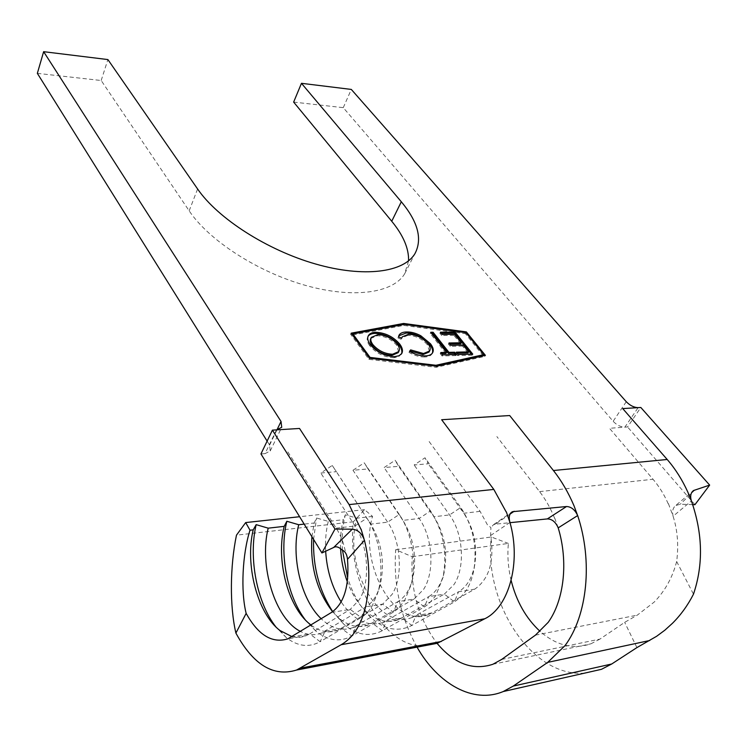 <?xml version="1.0" encoding="UTF-8"?>
<svg xmlns="http://www.w3.org/2000/svg" width="747" height="747" viewBox="0 0 747 747"><rect width="100%" height="100%" fill="white"/><g stroke="black" fill="none" stroke-linecap="round" stroke-linejoin="round"><path stroke-width="0.56" stroke-dasharray="3.73 2.8" d="M501.667 659.433L599.944 639.096L624.679 622.344L637.284 615.145L654.232 602.045C665.091 590.877 672.561 577.366 676.661 561.492C678.752 545.357 677.557 530.277 673.094 516.242L691.395 500.938M577.31 514.702L577.664 515.561M429.142 441.561L480.078 511.359L487.464 524.889L490.9 527.587L490.63 535.506C494.551 561.128 489.257 579.009 474.737 589.168L431.971 612.876L415.995 615.621L411.821 625.472L402.063 618.021L386.713 620.654L382.287 630.701L372.314 623.138L356.45 625.865L351.744 636.108L341.547 628.423L325.132 631.243L320.146 641.71L361.062 617.573C365.311 615.052 369.018 611.167 372.174 605.92L377.711 592.922C384.696 570.176 379.84 537.364 366.842 518.138L332.247 465.456L320.79 473.028L336.383 471.684L332.247 465.456M279.948 630.505L286.306 637.621C297.745 646.426 309.025 647.789 320.146 641.71L309.716 633.895L350.25 609.375L359.456 599.533C370.549 581.717 368.355 545.702 355.012 525.981L320.79 473.028M309.753 624.053L315.636 630.916C327.756 640.711 339.792 642.439 351.744 636.108L393.296 612.167L397.693 608.982L404.575 600.653L410.953 585.19C416.975 562.977 411.858 532.564 399.262 514.459L364.237 462.813L352.986 470.255L368.047 468.957L364.237 462.813M310.985 625.034C319.94 631.794 328.904 633.521 337.887 630.216L382.725 604.108L392.082 594.388C403.352 576.824 401.158 541.491 387.656 522.162L352.986 470.255M398.3 619.795C387.329 623.577 376.619 620.776 366.161 611.41L371.11 617.76C384.537 629.721 398.104 632.298 411.821 625.472L454.437 601.905L444.344 594.108L398.3 619.795L382.978 622.438L428.731 596.638L424.399 606.947L414.071 599.019L368.598 624.922C358.401 628.526 348.363 626.117 338.475 617.694L343.891 624.305C356.664 635.146 369.466 637.275 382.287 630.701L424.399 606.947L428.862 603.8L435.828 595.583L443.008 577.478C447.434 552.995 443.279 530.809 430.543 510.911L395.126 460.264L384.079 467.575L398.637 466.324L395.126 460.264M368.598 624.922L352.761 627.657L397.908 601.643L414.071 599.019L423.558 589.42C434.978 572.118 432.802 537.42 419.151 518.483L384.079 467.575M431.971 612.876L428.171 614.641L412.213 617.395L458.499 591.801L454.437 601.905L460.647 597.264L466.007 590.681C469.76 584.854 472.393 577.87 473.915 569.718C477.314 546.524 472.926 525.785 460.75 507.493L424.987 457.79L414.137 464.989L428.199 463.775L424.987 457.79M474.737 589.168L458.499 591.801C466.707 586.946 472.113 577.991 474.728 564.947C477.557 545.712 473.906 528.484 463.775 513.264L460.75 507.493L449.554 514.926L433.876 516.756C444.465 533.311 447.92 551.734 444.241 572.034C441.402 583.949 436.239 592.156 428.731 596.638L444.344 594.108L453.933 584.63C465.502 567.571 463.336 533.498 449.554 514.926L414.137 464.989M676.661 561.492L693.477 594.173M490.63 535.506L509.94 522.433M428.171 614.641C393.734 629.142 358.485 562.724 372.548 516.401L364.545 509.678L353.387 521.77C346.393 578.906 381.848 646.949 423.157 645.987M291.405 637.042L309.716 633.895L306.121 635.697C301.555 637.508 296.858 637.826 292.04 636.659M337.887 630.216L321.509 633.045L365.983 606.825C372.23 602.978 376.862 596.106 379.878 586.218C385.172 564.088 382.156 543.386 370.829 524.133L336.383 471.684M287.884 451.944L336.206 528.176C338.961 532.546 341.304 537.476 343.256 542.985L347.504 559.307M276.521 429.88L265.045 453.625L270.227 450.973L269.611 445.081L267.127 441.103M37.35 73.355L101.181 80.508L189.159 210.831C208.917 240.441 257.678 272.011 305.626 285.438C353.63 298.959 393.408 292.964 404.706 273.701L408.572 260.852M293.646 102.096L343.265 107.661L613.138 421.299C616.826 425.099 620.738 427.06 624.884 427.163L627.564 426.967L640.823 407.479M668.22 503.795C664.148 494.542 659.087 486.362 653.027 479.257L609.496 428.292L624.884 427.163L638.134 407.647M554.582 518.185C550.558 508.184 545.562 499.332 539.595 491.629L496.858 436.575M480.078 511.359L463.775 513.264L428.199 463.775M331.537 612.409L350.25 609.375L361.062 617.573L365.983 606.825L382.725 604.108L393.296 612.167L397.908 601.643C404.762 597.488 409.673 589.981 412.633 579.102C417.143 557.85 413.894 538.27 402.913 520.379L419.151 518.483L430.543 510.911L433.876 516.756L398.637 466.324M336.206 528.176L355.012 525.981L366.842 518.138L370.829 524.133L387.656 522.162L399.262 514.459L402.913 520.379L368.047 468.957M321.509 633.045C314.636 635.678 307.633 635.146 300.527 631.448M311.919 536.71L314.198 522.984L304.169 524.114M338.475 617.694L332.611 611.718M352.761 627.657C341.986 631.448 331.472 628.479 321.21 618.759M340.595 548.849C340.1 538.522 340.987 528.811 343.265 519.707L328.269 521.397L316.551 517.998L314.198 522.984M366.161 611.41C358.205 603.968 351.884 594.005 347.215 581.502M382.978 622.438C367.608 627.144 353.695 620.346 341.248 602.045M325.655 551.211C325.104 540.641 325.972 530.706 328.269 521.397M353.387 521.77L236.472 535.16M364.545 509.678L299.612 516.719M372.548 516.401L356.898 518.166L345.338 514.823L343.265 519.707M412.213 617.395C377.991 631.925 342.957 564.853 356.898 518.166M343.265 107.661L351.305 89.425M101.181 80.508L107.895 59.573M363.976 538.736L364.452 540.286M371.11 617.76C360.661 607.89 352.817 594.5 347.579 577.58M342.509 550.25C341.622 537.7 342.565 525.888 345.338 514.823M343.891 624.305L332.732 611.625M313.572 539.399L316.551 517.998M315.636 630.916L305.299 619.879M286.306 637.621L275.904 626.938M668.434 503.674L673.094 516.242C671.992 511.48 672.842 507.913 675.662 505.542L692.73 491.19M554.722 518.091L558.196 527.868M417.059 647.154C400.392 616.929 393.277 584.453 395.705 549.708L412.251 556.711C410.224 589.71 418.497 618.581 437.079 643.344M412.251 556.711L508.38 543.433C507.241 555.675 508.165 568.047 511.163 580.531M599.944 639.096L590.905 643.821C573.294 649.694 556.347 645.539 540.072 631.364M395.705 549.708L491.311 537L508.38 543.433M584.714 673.112C531.145 677.678 483.449 601.718 491.311 537M510.024 514.104L495.326 524.161L510.005 522.676M495.326 524.161L493.608 524.618L490.9 527.587M636.92 647.593L624.679 622.344M265.045 453.625L260.955 453.924M694.934 504.692L627.564 426.967M692.693 504.617L680.293 504.206L675.662 505.542M695.055 489.817L680.293 504.206M483.608 354.928L465.783 332.947L403.277 324.562M465.783 332.947L465.353 333.676L403.782 325.431L352.313 335.029L369.485 358.532L436.173 366.17M351.809 334.058L350.614 334.273L368.906 359.354L436.089 367.309L484.794 356.394L484.168 355.619M484.794 356.394L485.391 355.348M436.089 367.309L436.678 366.235M368.906 359.354L369.476 358.243M350.614 334.273L351.165 333.171M483.178 355.675L465.353 333.676M403.782 325.431L404.342 324.366M471.357 354.181L472.179 355.198L472.776 354.143M472.179 355.198L457.566 355.553L458.163 354.498M457.566 355.553L455.726 353.238L456.324 352.182M455.726 353.238L457.136 353.2M468.024 352.948L462.524 346.085L463.112 345.03M462.524 346.085L450.245 346.319L450.833 345.263M450.245 346.319L448.433 344.031L449.012 342.976M448.433 344.031L449.834 344.003M460.703 343.807L453.915 335.338L454.503 334.292M453.915 335.338L441.673 335.496L442.252 334.441M441.673 335.496L439.89 333.246L440.459 332.191M439.89 333.246L441.281 333.227M455.082 354.573L455.894 355.6L456.482 354.536M455.894 355.6L442.028 355.936L442.616 354.872M442.028 355.936L440.198 353.602L440.786 352.528M440.198 353.602L441.598 353.564M445.968 353.462L430.169 333.358L430.748 332.294M430.169 333.358L431.57 333.339M432.317 353.219L431.85 354.115C430.515 355.964 428.096 356.917 424.585 356.973L425.174 355.899M424.585 356.973C419.702 357.113 414.492 355.591 408.964 352.416L409.543 351.333M408.964 352.416L409.72 351.435M429.413 351.267L427.34 344.675L427.919 343.611M427.34 344.675C421.934 338.699 415.472 335.59 407.937 335.356L408.506 334.282M407.937 335.356L401.699 337.905M401.569 338.12L401.12 339.25L401.69 338.167M401.12 339.25L397.946 337.924L398.515 336.85M397.946 337.924L398.767 335.795M401.559 353.789L398.366 356.889L393.94 357.738L394.519 356.646M393.94 357.738C384.285 357.327 376.217 353.331 369.746 345.749L370.307 344.647M369.746 345.749C367.076 342.089 366.478 339.017 367.954 336.533L368.056 336.365M398.599 351.828L396.648 345.161C391.409 339.25 384.985 336.113 377.366 335.739L370.783 338.447M377.366 335.739L377.926 334.647M396.648 345.161L397.217 344.068M535.431 635.146L637.284 615.145M539.595 491.629L653.027 479.257M189.159 210.831L197.6 188.982M626.266 401.718L613.138 421.299M269.611 445.081L276.978 429.842M306.121 635.697L287.847 638.853M404.706 273.701L414.968 253.597M474.728 564.947L473.915 569.718M444.241 572.034L443.008 577.478M412.633 579.102L410.953 585.19M379.878 586.218L377.711 592.922M492.843 664.288L590.905 643.821M493.608 524.609L511.107 512.619M270.227 450.973L281.722 427.303M402.269 336.832L401.97 337.383M398.87 335.543L398.618 336.019M432.438 353.042L431.85 354.115M401.699 353.583L401.12 354.676"/><path stroke-width="1.12" d="M437.079 643.344C454.232 663.812 472.814 670.787 492.843 664.288L501.667 659.433L535.431 635.146L548.205 622.335C564.256 600.037 568.42 561.324 558.196 527.868C555.647 521.966 552.024 518.978 547.336 518.922L566.525 506.531C571.203 506.709 574.91 509.715 577.664 515.561C592.931 561.174 587.487 615.5 565.021 645.623L547.71 662.384L513.264 686.082L503.226 691.545C473.187 704.197 437.761 683.813 417.059 647.154M506.186 511.956L493.823 489.425L441.654 419.73L509.697 415.547L553.424 470.517L667.192 459.48C675.353 468.883 682.235 479.77 687.847 492.133L691.395 500.938C702.759 533.489 703.459 564.573 693.477 594.173C687.894 605.154 680.909 614.846 672.524 623.231L664.849 630.197L656.613 636.295L636.92 647.593L611.728 663.99L601.447 669.321L584.714 673.112M553.424 470.517C561.464 480.713 568.327 492.46 573.995 505.747L577.31 514.702M425.174 355.899C420.281 356.03 415.08 354.508 409.543 351.333L410.645 349.895L423.502 353.527L429.6 351.006C430.758 349.017 430.207 346.552 427.919 343.611C422.513 337.635 416.042 334.525 408.506 334.282L402.269 336.832L401.69 338.167L398.515 336.85L399.187 334.945C400.551 332.975 403.063 331.995 406.723 331.976C411.093 331.864 415.79 333.125 420.813 335.758L430.431 343.723C433.316 347.448 433.979 350.558 432.438 353.042C431.103 354.89 428.685 355.843 425.174 355.899M454.998 332.032L472.776 354.143L458.163 354.498L456.324 352.182L468.621 351.902L463.112 345.03L450.833 345.263L449.012 342.976L461.291 342.761L454.503 334.292L442.252 334.441L440.459 332.191L454.998 332.032L454.419 333.078L471.357 354.181M404.342 324.366L352.873 333.918L370.054 357.421L435.949 365.283L483.776 354.638L465.932 332.63L404.342 324.366M448.928 352.351L454.643 352.22L456.482 354.536L442.616 354.872L440.786 352.528L446.557 352.397L430.748 332.294L433.101 332.266L448.928 352.351L448.34 353.406L454.055 353.275L454.643 352.22M399.692 344.022C402.484 347.775 403.156 350.969 401.699 353.583L398.945 355.796L394.519 356.646C384.864 356.235 376.787 352.229 370.307 344.647C367.636 340.977 367.038 337.915 368.514 335.44C369.821 333.377 372.342 332.331 376.077 332.303C385.443 332.835 393.314 336.738 399.692 344.022L399.113 345.105C401.569 348.382 402.39 351.277 401.559 353.789M423.157 645.987L437.294 643.307L484.803 618.749C509.211 607.068 521.313 561.893 509.94 522.433C508.511 517.036 509.351 513.46 512.47 511.695L566.525 506.531M299.612 516.719L245.679 522.573L236.472 535.16C230.011 566.049 229.6 606.349 235.903 633.092C253.298 664.877 273.514 677.193 296.55 670.04L341.202 644.708C353.415 637.602 361.66 624.408 365.946 605.126C370.223 583.239 369.728 561.632 364.452 540.286L347.504 559.307C349.503 585.835 344.18 603.539 331.537 612.409L287.847 638.853C272.169 643.662 258.275 635.174 246.155 613.38C240.571 591.316 242.42 553.704 250.012 530.221L253.205 529.866C244.792 564.377 257.36 613.492 279.948 630.505L292.04 636.659M267.127 441.103L37.35 73.355L43.634 51.683L107.895 59.573L197.6 188.982C217.76 218.423 267.165 250.17 315.533 263.99C363.966 277.903 403.866 272.459 414.968 253.597C422.578 239.105 418.021 221.831 401.307 201.774L301.461 83.309L351.305 89.425L626.266 401.718C630.01 405.518 633.97 407.498 638.134 407.647L640.823 407.479L709.65 485.102L694.934 504.692L692.693 504.617M408.572 260.852C408.954 248.592 403.343 235.398 391.736 221.261L293.646 102.096L301.461 83.309M310.985 625.034L309.753 624.053C287.67 606.48 275.82 559.559 284.196 526.364L268.201 528.166L256.165 524.646L253.205 529.866M300.527 631.448C274.887 618.833 258.835 565.292 268.201 528.166M304.169 524.114L298.716 524.73L286.839 521.266L284.196 526.364M332.611 611.718C316.905 591.288 310.005 566.291 311.919 536.71M321.21 618.759C300.882 599.636 290.77 555.983 298.716 524.73M347.215 581.502C343.405 571.082 341.202 560.203 340.595 548.849M341.248 602.045C332.07 587.45 326.878 570.512 325.655 551.211M245.679 522.573L250.012 530.221M235.903 633.092L246.155 613.38M276.978 429.842L281.031 421.457L43.634 51.683M403.651 323.46L351.165 333.171L369.476 358.243L436.678 366.235L485.391 355.348L466.361 331.901L403.651 323.46L403.091 324.534L351.809 334.058M281.031 421.457L281.722 427.303L276.521 429.88L272.403 430.132L260.955 453.924L321.92 552.957L334.992 529.053L272.403 430.132M360.941 529.259L349.11 504.598L299.528 428.461L276.521 429.88M506.335 511.854L509.94 522.433M361.081 529.147L363.976 538.736M347.579 577.58L342.509 550.25M332.732 611.625C319.249 590.942 312.862 566.861 313.572 539.399M305.299 619.879C286.857 595.611 279.079 552.808 286.839 521.266M275.904 626.938C256.763 602.558 248.34 557.551 256.165 524.646M540.072 631.364C526.047 618.376 516.41 601.428 511.163 580.531M577.664 515.561L558.196 527.868M514.207 511.237L510.024 514.104M510.005 522.676L547.336 518.922M321.92 552.957L333.638 547.495L352.257 529.193L334.992 529.053M352.257 529.193C357.934 529.744 361.996 533.442 364.452 540.286M347.504 559.307C347.019 554.517 345.263 551.435 342.257 550.053C338.793 546.907 335.917 546.057 333.638 547.495M691.395 500.938C689.967 496.157 690.704 492.684 693.599 490.508L709.65 485.102M465.951 332.648L466.361 331.901M484.168 355.619L483.608 354.928M436.173 366.17L483.178 355.675L483.776 354.638M352.397 334.861L352.873 333.918M435.501 366.095L435.949 365.283M369.625 358.261L370.054 357.421M457.136 353.2L468.024 352.948L468.621 351.902M449.834 344.003L460.703 343.807L461.291 342.761M441.281 333.227L454.419 333.078M454.055 353.275L455.082 354.573M441.598 353.564L445.968 353.462L446.557 352.397M431.57 333.339L432.532 333.33L433.101 332.266M432.532 333.33L448.34 353.406M409.72 351.435L410.645 349.895M410.066 350.978L422.914 354.601L423.502 353.527M422.914 354.601L429.011 352.08L429.413 351.267M401.97 337.383L401.569 338.12M398.767 335.795L406.153 333.05L406.723 331.976M406.153 333.05C410.523 332.938 415.22 334.189 420.244 336.832L420.813 335.758M420.244 336.832L429.852 344.787L430.431 343.723M429.852 344.787C432.382 348.018 433.204 350.829 432.317 353.219M368.056 336.365C369.41 334.413 371.903 333.423 375.517 333.395L376.077 332.303M375.517 333.395C384.882 333.918 392.745 337.821 399.113 345.105M372.295 345.702L372.865 344.6C378.178 350.679 384.761 353.891 392.595 354.237L398.767 351.576C399.953 349.54 399.43 347.038 397.217 344.068C391.979 338.167 385.545 335.02 377.926 334.647L371.343 337.355L370.783 338.447C369.709 340.427 370.213 342.845 372.295 345.702C377.608 351.781 384.182 354.993 392.016 355.329L398.198 352.668L398.599 351.828M392.016 355.329L392.595 354.237M371.343 337.355C370.269 339.325 370.773 341.743 372.865 344.6M441.309 641.468L300.313 668.163M391.736 221.261L401.307 201.774M493.823 489.425L349.11 504.598M638.134 407.647L622.718 408.59L667.192 459.48M484.803 618.749L341.202 644.708M547.71 662.384L649.722 640.496M513.264 686.082L611.728 663.99M437.294 643.307L296.55 670.04M503.226 691.545L601.447 669.321M511.107 512.619L512.433 511.714M692.73 491.19L693.599 490.499M429.6 351.006L429.011 352.08M399.187 334.945L398.87 335.543M368.514 335.44L368.131 336.178M398.767 351.576L398.198 352.668"/></g></svg>
